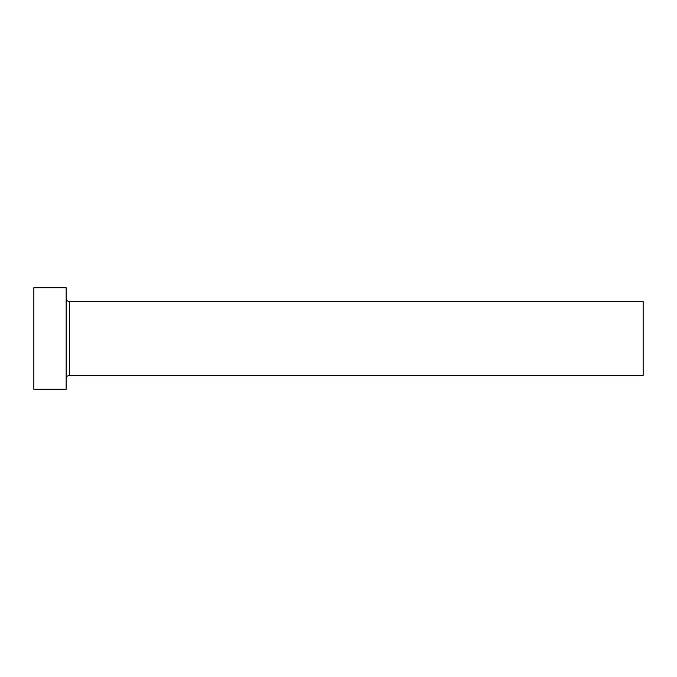 <?xml version="1.0" encoding="UTF-8"?>
<svg xmlns="http://www.w3.org/2000/svg" width="677" height="677" viewBox="0 0 677 677"><rect width="100%" height="100%" fill="white"/><g stroke="black" fill="none" stroke-linecap="round" stroke-linejoin="round"><path stroke-width="1.02" d="M69.392 375.43L69.392 301.57L643.15 301.57L643.15 375.43L69.392 375.43C67.429 375.617 66.354 376.7 66.16 378.655M66.16 338.5L66.16 389.275L33.85 389.275L33.85 287.725L66.16 287.725L66.16 338.5M69.392 301.57C67.429 301.383 66.354 300.3 66.16 298.345"/></g></svg>
